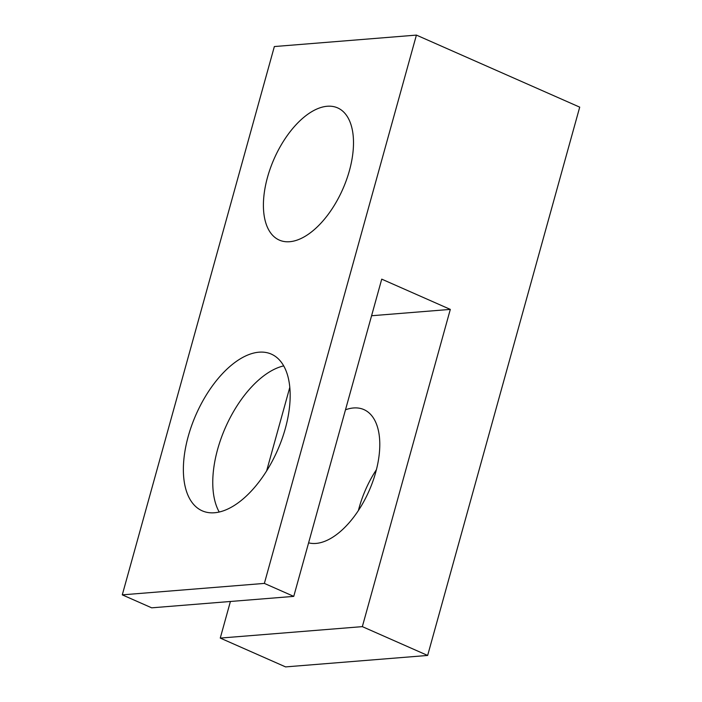 <?xml version="1.0" encoding="UTF-8"?>
<svg xmlns="http://www.w3.org/2000/svg" width="702" height="702" viewBox="0 0 702 702"><rect width="100%" height="100%" fill="white"/><g stroke="black" fill="none" stroke-linecap="round" stroke-linejoin="round"><path stroke-width="1.05" d="M427.65 655.449L362.337 626.632L220.261 638.083L285.582 666.9L427.65 655.449L579.712 107.143L416.418 35.1L274.35 46.551L122.288 594.857L264.364 583.406L416.418 35.1M264.364 583.406L293.752 596.375L151.685 607.827L122.288 594.857M293.752 596.375L381.73 279.142L450.315 309.398L362.337 626.632M289.803 387.32L266.62 470.945M230.414 601.474L220.261 638.083M358.389 510.538A72.245 37.531 113.8 0 1 376.412 469.673M289.672 241.716A72.245 37.531 -66.2 0 0 346.455 179.966A72.245 37.531 -66.2 0 0 337.618 107.889A72.245 37.531 -66.2 0 0 327.237 106.256A72.245 37.531 -66.2 0 0 270.454 168.006A72.245 37.531 -66.2 0 0 279.291 240.084A72.245 37.531 -66.2 0 0 289.672 241.716M259.038 352.185A85.635 44.489 -66.2 0 0 191.725 425.377A85.635 44.489 -66.2 0 0 202.202 510.819A85.635 44.489 -66.2 0 0 214.505 512.758A85.635 44.489 -66.2 0 0 281.818 439.557A85.635 44.489 -66.2 0 0 271.341 354.124A85.635 44.489 -66.2 0 0 259.038 352.185M371.577 315.742L450.315 309.398M345.498 409.792A72.245 37.531 113.8 0 1 353.527 407.967A72.245 37.531 113.8 0 1 363.908 409.599A72.245 37.531 113.8 0 1 370.287 488.03A72.245 37.531 113.8 0 1 308.599 542.839M283.705 365.891A85.635 44.489 -66.2 0 0 225.456 427.483A85.635 44.489 -66.2 0 0 219.226 512.021"/></g></svg>

